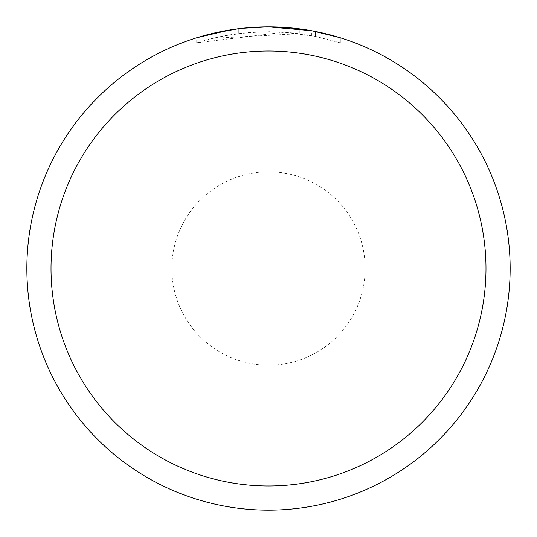 <?xml version="1.0" encoding="UTF-8"?>
<svg xmlns="http://www.w3.org/2000/svg" width="537" height="537" viewBox="0 0 537 537"><rect width="100%" height="100%" fill="white"/><g stroke="black" fill="none" stroke-linecap="round" stroke-linejoin="round"><path stroke-width="0.4" stroke-dasharray="2.69 2.01" d="M299.277 33.697L212.914 38.302A236.817 236.817 0 0 1 238.3 33.616L262.137 31.77L276.904 31.837L291.712 32.824L315.508 36.395L340.31 42.832L315.407 36.375L284.08 32.2L196.703 42.832L210.967 38.778L225.453 35.63L247.483 32.623L269.702 31.69L284.523 32.227L299.277 33.697L299.277 28.817L268.5 26.85A241.65 241.65 0 0 1 510.15 268.5A241.65 241.65 0 0 1 268.5 510.15A241.65 241.65 0 0 1 26.85 268.5A241.65 241.65 0 0 1 268.5 26.85A241.65 241.65 0 0 1 510.15 268.5A241.65 241.65 0 0 1 268.5 510.15A241.65 241.65 0 0 1 26.85 268.5A241.65 241.65 0 0 1 268.5 26.85L273.32 26.897M276.683 26.991L298.257 28.689M254.632 27.253L268.5 26.857A241.65 241.65 0 0 1 510.15 268.5A241.65 241.65 0 0 1 268.5 510.15A241.65 241.65 0 0 1 26.85 268.5A241.65 241.65 0 0 1 268.5 26.85L284.08 27.353L312.568 30.904M340.31 37.765L340.31 42.832L340.31 37.765L311.426 30.696L311.426 35.61M212.914 33.328L212.914 38.302L212.914 33.328A241.65 241.65 0 0 1 238.3 28.743L238.3 33.616L238.3 28.743L244.865 28.011M242.382 28.266L241.247 28.394M196.703 42.832L196.703 37.765L216.834 32.442L232.185 29.595L242.516 28.253L258.089 27.072L268.5 26.85A241.643 241.643 0 0 1 510.143 268.5A241.643 241.643 0 0 1 268.5 510.143A241.65 241.65 0 0 1 26.85 268.5A241.65 241.65 0 0 1 268.5 26.85A241.65 241.65 0 0 1 510.15 268.5A241.65 241.65 0 0 1 268.5 510.15A241.643 241.643 0 0 1 26.857 268.5A241.643 241.643 0 0 1 268.5 26.857A241.65 241.65 0 0 1 510.15 268.5A241.65 241.65 0 0 1 268.5 510.15M284.08 32.2L284.08 27.353M229.937 29.944L232.125 29.602M248.866 27.649L249.765 27.575M251.269 27.468L253.578 27.313M257.639 27.098L263.607 26.897M315.407 36.375L315.407 31.448L315.407 36.375M238.3 28.75L250.786 27.501M268.5 365.16A96.66 96.66 0 0 1 171.84 268.5A96.66 96.66 0 0 1 268.5 171.84A96.66 96.66 0 0 1 365.16 268.5A96.66 96.66 0 0 1 268.5 365.16M315.508 31.468L315.508 36.395"/><path stroke-width="0.81" d="M273.32 26.897L276.683 26.991M298.257 28.689L299.277 28.817M311.426 30.696L268.5 26.85A241.65 241.65 0 0 1 510.15 268.5A241.65 241.65 0 0 1 268.5 510.15A241.65 241.65 0 0 1 26.85 268.5A241.65 241.65 0 0 1 268.5 26.85L242.382 28.266M312.568 30.904L340.31 37.765M268.5 51.015A217.485 217.485 0 0 1 485.985 268.5A217.485 217.485 0 0 1 268.5 485.985A217.485 217.485 0 0 1 51.015 268.5A217.485 217.485 0 0 1 268.5 51.015M241.247 28.394L232.125 29.602M196.703 37.765L229.937 29.944M244.865 28.011L248.866 27.649M249.765 27.575L251.269 27.468M253.578 27.313L257.639 27.098M263.607 26.897L268.5 26.85M212.914 33.328L238.3 28.75M250.786 27.501L254.632 27.253"/></g></svg>
